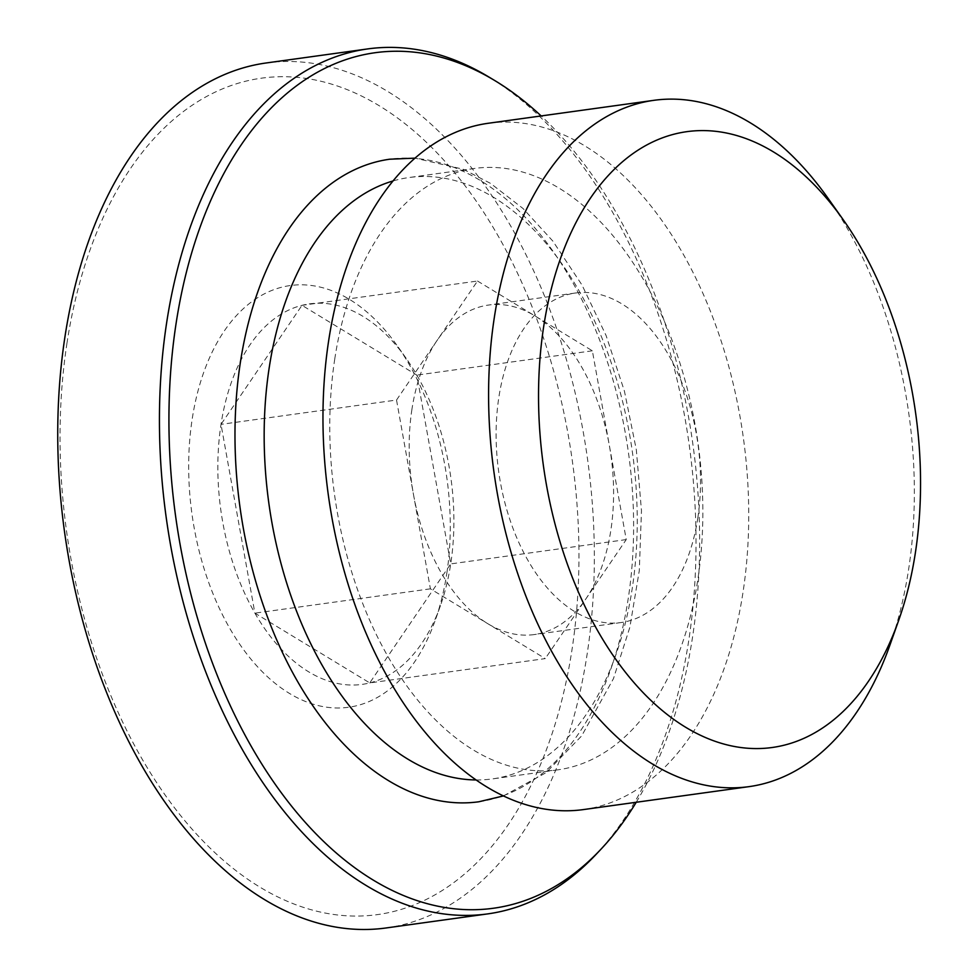 <?xml version="1.0" encoding="UTF-8"?>
<svg xmlns="http://www.w3.org/2000/svg" width="978" height="978" viewBox="0 0 978 978"><rect width="100%" height="100%" fill="white"/><g stroke="black" fill="none" stroke-linecap="round" stroke-linejoin="round"><path stroke-width="0.73" stroke-dasharray="4.89 3.67" d="M697.779 518.193A166.333 100.587 82.1 0 0 575.492 293.009A166.333 100.587 82.1 0 0 498.853 397.337A166.333 100.587 82.1 0 0 621.14 622.534A166.333 100.587 82.1 0 0 697.779 518.193M411.921 409.391A166.333 100.587 82.1 0 0 413.474 494.428A166.333 100.587 82.1 0 0 487.839 623.707A166.333 100.587 82.1 0 0 534.208 634.575A166.333 100.587 82.1 0 0 585.749 599.086A166.333 100.587 82.1 0 0 609.294 445.186A166.333 100.587 82.1 0 0 534.929 315.906A166.333 100.587 82.1 0 0 488.56 305.05A166.333 100.587 82.1 0 0 437.019 340.527A166.333 100.587 82.1 0 0 411.921 409.391M369.745 682.913A192.067 116.15 82.1 0 0 440.369 605.847A192.067 116.15 82.1 0 0 450.724 563.903A192.067 116.15 82.1 0 0 416.848 375.112A192.067 116.15 82.1 0 0 406.066 358.205A192.067 116.15 82.1 0 0 301.994 305.332A192.067 116.15 82.1 0 0 221.016 424.354A192.067 116.15 82.1 0 0 254.891 613.145A192.067 116.15 82.1 0 0 369.745 682.913L450.724 563.903L416.848 375.112L301.994 305.332L221.016 424.354L254.891 613.145L369.745 682.913L545.259 658.597L430.406 588.829L396.53 400.039L221.016 424.354M446.75 573.719A212.862 128.717 82.1 0 0 397.264 345.772A212.862 128.717 82.1 0 0 192.189 419.073A212.862 128.717 82.1 0 0 273.632 682.118A212.862 128.717 82.1 0 0 435.283 620.211A212.862 128.717 82.1 0 0 446.75 573.719M430.406 588.829L254.891 613.145M396.53 400.039L477.508 281.028L301.994 305.332M477.508 281.028L592.362 350.796L626.238 539.587L545.259 658.597M626.238 539.587L450.724 563.903M592.362 350.796L416.848 375.112M889.956 644.979A346.432 209.488 82.1 0 0 908.623 569.33A346.432 209.488 82.1 0 0 828.073 198.326M583.377 809.588A346.432 209.488 82.1 0 0 743.341 437.679A346.432 209.488 82.1 0 0 488.291 123.265M334.782 358.853A303.559 183.571 82.1 0 0 557.961 769.82A303.559 183.571 82.1 0 0 698.133 443.939A303.559 183.571 82.1 0 0 474.648 168.436A303.559 183.571 82.1 0 0 334.782 358.853M476.041 779.955A303.559 183.571 82.1 0 0 492.35 778.916A303.559 183.571 82.1 0 0 632.521 453.034A303.559 183.571 82.1 0 0 409.036 177.531A303.559 183.571 82.1 0 0 393.058 180.954M478.792 801.777A324.354 196.138 82.1 0 0 628.573 453.572A324.354 196.138 82.1 0 0 389.782 159.206M636.238 802.253A431.824 261.126 82.1 0 0 692.51 637.363A431.824 261.126 82.1 0 0 541.164 115.942M596.225 854.246A436.628 264.036 82.1 0 0 688.818 640.015A436.628 264.036 82.1 0 0 488.511 76.785M385.943 927.988A436.628 264.036 82.1 0 0 587.558 459.257A436.628 264.036 82.1 0 0 266.114 62.983M66.993 343.021A422.227 255.319 82.1 0 0 393.938 911.41A422.227 255.319 82.1 0 0 497.472 234.769A422.227 255.319 82.1 0 0 66.993 343.021M575.492 293.009L488.56 305.05M621.14 622.534L534.208 634.575M406.066 358.205L397.264 345.772M440.369 605.847L435.283 620.211M474.648 168.436L409.036 177.531M557.961 769.82L492.35 778.916M503.377 795.945L546.054 772.693L581.653 735.908L613.463 678.634L629.881 627.179L639.306 570.541L641.47 510.687L636.323 449.733L624.429 391.163L606.128 335.625L582.008 285.038L552.827 241.065L523.059 208.522L490.553 183.387L463.169 169.218L415.014 158.143"/><path stroke-width="1.47" d="M543.67 326.664A310.845 187.959 82.1 0 0 662.619 710.798A310.845 187.959 82.1 0 0 898.672 620.382A310.845 187.959 82.1 0 0 915.42 552.509A310.845 187.959 82.1 0 0 843.146 219.622A310.845 187.959 82.1 0 0 543.67 326.664M843.146 219.622L828.073 198.326A346.432 209.488 82.1 0 0 653.927 100.318A346.432 209.488 82.1 0 0 494.306 317.63A346.432 209.488 82.1 0 0 749.001 786.642A346.432 209.488 82.1 0 0 889.956 644.979L898.672 620.382M653.927 100.318L488.291 123.265A346.432 209.488 82.1 0 0 328.681 340.576A346.432 209.488 82.1 0 0 583.377 809.588L749.001 786.642M393.058 180.954A303.559 183.571 82.1 0 0 269.17 367.948A303.559 183.571 82.1 0 0 476.041 779.955M415.014 158.143L389.782 159.206A324.354 196.138 82.1 0 0 240.331 362.667A324.354 196.138 82.1 0 0 478.792 801.777L503.377 795.945M541.164 115.942A431.824 261.126 82.1 0 0 494.403 80.33A431.824 261.126 82.1 0 0 176.064 323.62A431.824 261.126 82.1 0 0 292.85 807.742A431.824 261.126 82.1 0 0 600.932 849.246A431.824 261.126 82.1 0 0 636.238 802.253M494.403 80.33L488.511 76.785A436.628 264.036 82.1 0 0 367.814 48.9A436.628 264.036 82.1 0 0 166.639 322.789A436.628 264.036 82.1 0 0 487.643 913.904A436.628 264.036 82.1 0 0 596.225 854.246L600.932 849.246M367.814 48.9L266.114 62.983A436.628 264.036 82.1 0 0 64.939 336.872A436.628 264.036 82.1 0 0 385.943 927.988L487.643 913.904"/></g></svg>
